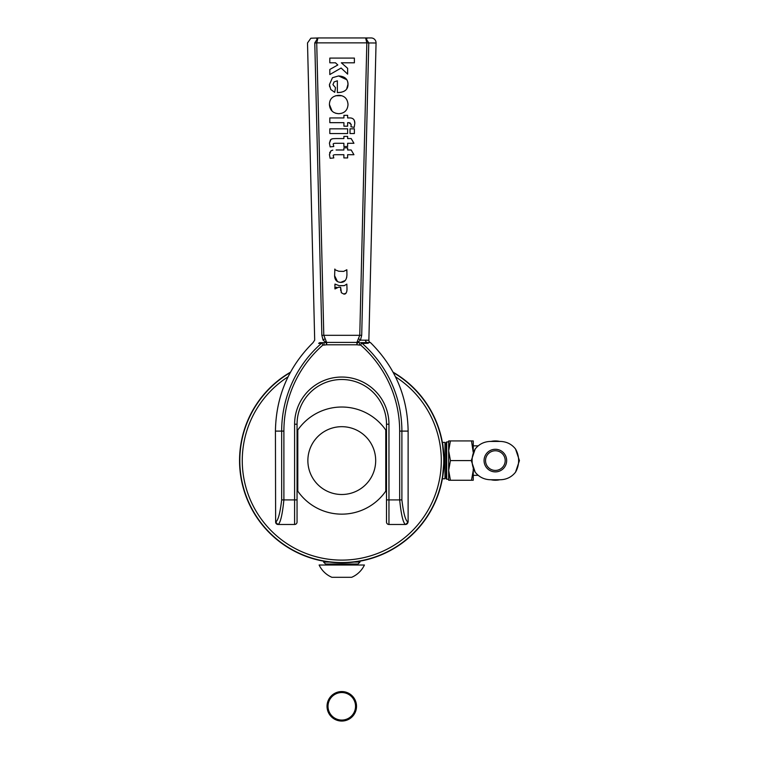 <?xml version="1.0" encoding="UTF-8"?>
<svg xmlns="http://www.w3.org/2000/svg" width="759" height="759" viewBox="0 0 759 759"><rect width="100%" height="100%" fill="white"/><g stroke="black" fill="none" stroke-linecap="round" stroke-linejoin="round"><path stroke-width="1.14" d="M386.502 480.248L385.762 480.248M341.759 113.29L338.77 113.708C344.529 113.328 347.613 110.264 348.02 104.495C347.546 98.755 344.529 95.691 338.979 95.311C332.717 95.757 329.529 98.831 329.425 104.533C329.852 110.226 332.973 113.281 338.77 113.708L335.763 113.29M329.643 86.782L329.425 84.581L330.772 89.486L334.71 92.342L335.487 87.636L332.945 84.638L334.102 81.925L337.366 80.786L337.366 92.579C344.529 92.465 348.077 89.647 348.02 84.116C347.831 79.031 344.69 76.308 338.58 75.947L332.461 77.712L329.425 84.581L332.461 77.712L338.58 75.947L346.749 79.695M338.571 287.234L340.639 287.319L341.398 292.746L343.836 294.065C345.8 294.369 346.854 292.727 347.005 289.151L346.835 284.094L344.263 285.659L339.131 285.659L334.956 284.084L334.966 288.951L338.571 287.234M340.734 282.376C344.586 282.357 346.654 279.91 346.929 275.062L346.854 269.749L343.666 271.39L338.78 271.248L335.127 269.843L334.871 269.037L334.615 275.716C334.719 279.938 336.759 282.158 340.734 282.376L345.174 280.526M346.635 270.138L346.91 272.007M346.929 275.062L346.654 277.671M337.442 281.494L334.615 275.716L334.672 274.445M334.719 269.35L335.127 269.843L334.871 269.037M347.005 289.151L346.863 291.171M346.104 293.059L343.836 294.065M341.465 292.851L341.171 292.329M340.715 290.697L340.639 287.319L339.387 287.263M336.759 287.281L335.971 287.376M335.155 288.524L334.785 287.841M334.804 285.308L335.174 284.435M330.137 158.318L329.425 154.589L330.137 158.318L333.789 157.929L333.334 156.012C332.727 155.054 333.856 154.618 336.711 154.703L343.884 154.703L343.884 157.929L347.631 157.929L347.631 154.703L353.941 154.703L351.17 149.988L347.631 149.988L347.631 147.834L343.884 147.834L343.884 149.988L336.114 149.988M329.662 152.825L329.928 152.132M330.896 150.842L332.793 150.13L330.962 150.804L329.425 154.589M334.71 92.342L330.81 89.543M347.622 81.479L348.02 84.116L346.683 88.936M345.402 90.378L343.647 91.507M341.246 92.275L337.366 92.579M335.63 95.738L341.73 95.738M332.091 111.099L329.425 104.533M354.444 120.966L354.804 123.423C354.851 119.524 352.907 117.692 348.96 117.939L347.631 117.939L347.631 115.321L343.922 115.321L343.922 117.939L329.814 117.939L329.814 122.664L343.922 122.664L343.922 126.184L347.631 126.184L347.631 122.664L348.884 122.664L351.208 124.571L349.833 122.73M354.804 123.423L354.206 127.379L354.804 123.423M331.579 139.039L332.793 138.707L330.962 139.371L329.425 143.166L330.137 146.895L329.425 143.166L330.459 139.846M332.793 138.707L336.114 138.555L332.793 138.707M354.387 62.807L354.387 58.082L329.814 58.082L329.814 62.807L335.506 62.807L337.812 64.98L329.814 69.467L329.814 74.543L341.114 68.025L347.631 74.116L347.631 68.31L341.351 62.807L354.387 62.807M351.208 124.571L350.943 126.744L354.206 127.379M347.631 133.537L347.631 128.821L329.814 128.821L329.814 133.537L347.631 133.537M354.387 133.537L354.387 128.821L350.022 128.821L350.022 133.537L354.387 133.537M330.137 146.895L333.789 146.496L333.334 144.59C332.727 143.631 333.856 143.195 336.711 143.28L343.884 143.28L343.884 146.496L347.631 146.496L347.631 143.28L353.941 143.28L351.17 138.555L347.631 138.555L347.631 136.402L343.884 136.402L343.884 138.555L336.114 138.555M297.054 480.248L297.794 480.248M314.786 42.865L314.786 42.959C305.137 42.988 305.137 42.988 314.786 42.959L321.854 335.317L323.097 340.136L326.095 342.489L324.027 342.641L324.027 345.098L326.645 344.785L326.645 342.404L323.789 335.269L316.721 42.912L317.945 37.95L314.786 42.865L366.834 42.865L359.766 335.269L356.91 342.404A2.457 2.362 25.8 0 1 357.461 342.489L360.459 340.136L357.461 342.489L356.91 344.785L359.529 345.098L359.529 342.641L357.461 342.489M316.56 38.434L317.888 37.95M371.142 37.95L365.61 37.95L371.142 37.95A4.915 4.915 0 0 1 376.056 42.988L368.77 42.959L365.61 37.95L366.834 42.865L368.77 42.865M365.61 37.95L317.945 37.95L365.61 37.95M365.629 37.95L366.995 38.434M360.459 340.136L361.701 335.317L368.77 42.959L376.056 42.988L368.865 340.26L360.459 340.136A2.457 1.101 -152.9 0 0 358.609 338.893M317.945 37.95C310.621 37.95 310.621 37.95 317.945 37.95M359.529 345.098L360.705 345.098L361.445 343.115L360.705 342.641L361.445 343.115L360.705 345.098A114.4 114.4 0 0 1 399.67 431.103L399.67 499.906C401.207 514.839 403.143 523.027 405.477 524.478L405.477 524.478C403.124 523.036 401.188 514.839 399.67 499.906L388.959 499.906L388.959 424.224A47.181 47.181 0 0 0 341.778 377.043A47.181 47.181 0 0 0 294.596 424.224L294.596 524.478L278.079 524.478C280.432 523.036 282.367 514.839 283.894 499.906L281.665 499.906C280.08 513.35 278.069 520.721 275.631 522.021L275.432 431.103C275.972 396.521 288.505 367.033 313.031 342.641L314.691 340.127L307.509 42.959L310.848 38.216L318.657 37.95M322.11 343.115L322.85 342.641L322.11 343.115L322.85 345.098L322.11 343.115L321.38 343.429A116.63 116.63 0 0 0 281.665 431.103L283.894 431.103A114.4 114.4 0 0 1 322.85 345.098L324.027 345.098M324.027 342.641L320.232 342.641C311.209 342.3 311.209 342.3 320.232 342.641A2.457 2.135 90 0 0 318.695 343.4L321.38 343.429M323.097 340.136A2.457 1.101 -27.1 0 1 324.947 338.893M326.095 342.489A2.457 2.362 -25.8 0 1 326.645 342.404L356.91 342.404L356.91 344.785L326.645 344.785L326.095 342.489M360.705 342.641L363.324 342.641A2.457 2.135 -90 0 1 364.87 343.4L368.286 343.229A2.457 2.334 84.2 0 0 367.176 342.575L363.324 342.641M283.894 431.103L283.894 499.906L297.054 499.906L297.054 522.021A2.457 2.457 0 0 1 294.596 524.478A2.457 2.457 0 0 0 297.054 522.021L297.054 424.224A44.724 44.724 0 0 1 341.778 379.5A44.724 44.724 0 0 1 386.502 424.224L386.502 522.021A2.457 2.457 0 0 0 388.959 524.478L405.477 524.478A2.457 2.448 90 0 0 407.925 522.021L407.925 522.021C405.505 520.712 403.494 513.34 401.891 499.906L399.67 499.906M386.502 522.021L386.502 499.906L388.959 499.906L388.959 524.478M405.667 524.478L408.124 522.021L408.124 431.103L401.891 431.103A116.63 116.63 0 0 0 362.176 343.429L361.445 343.115M362.176 343.429L364.87 343.4M318.695 343.4C310.943 342.632 310.943 342.632 318.695 343.4L318.657 343.4M370.231 342.518A2.457 2.457 0 0 1 368.865 340.26L365.487 340.127A2.457 2.22 90 0 0 367.176 342.575L370.231 342.518A2.457 2.457 0 0 1 370.847 342.954C395.164 367.309 407.592 396.691 408.124 431.103M395.467 376.796A99.514 99.514 0 0 1 400.572 540.882A99.514 99.514 0 0 1 245.688 486.462A99.514 99.514 0 0 1 288.088 376.796M393.285 372.584A101.972 101.972 0 0 1 403.665 541.632A101.972 101.972 0 0 1 243.316 487.107A101.972 101.972 0 0 1 290.27 372.584M444.983 478.768L444.983 442.402L442.364 442.402L443.996 460.59L442.364 478.768L444.983 478.768M443.996 460.59L443.19 473.445C445.248 463.028 442.715 441.567 442.364 442.402M444.983 476.804L446.207 476.804L446.207 444.366L444.983 444.366M324.985 561.413L323.59 561.176L323.59 562.068L325.564 564.032L357.992 564.032L359.965 562.068L354.036 562.068C361.853 560.929 361.853 560.929 354.036 562.068L341.778 562.808A102.218 102.218 0 0 0 393.067 372.166M323.59 562.068L329.52 562.068C321.702 560.929 321.702 560.929 329.52 562.068L339.264 562.78M358.571 561.413L359.965 561.176L359.965 562.068M341.654 562.808L340.971 562.808M339.615 562.78L338.41 562.751M335.962 562.637L334.52 562.552M343.998 562.78L342.508 562.808M326.74 564.032L326.417 565.019L319.131 565.019L364.434 565.019L326.417 565.019M319.131 565.019A25.085 25.085 0 0 0 331.901 577.305L351.654 577.305A25.085 25.085 0 0 0 364.434 565.019M290.488 372.166A102.218 102.218 0 0 0 341.778 562.808M385.762 491.158L385.762 430.011A53.566 53.566 0 0 0 297.794 430.011L297.794 491.158A53.566 53.566 0 0 0 385.762 491.158M313.031 415.391L312.044 416.027L313.031 415.391M371.512 416.027A53.566 53.566 0 0 1 384.775 428.645L385.762 430.011M446.709 479.261L446.216 478.768L446.216 442.402L446.709 441.909L446.709 479.261L448.673 479.261L448.673 470.419L450.429 460.59L471.282 460.59L475.191 472.193C479.062 477.05 484.147 479.574 490.447 479.754L500.276 479.754C506.576 479.574 511.661 477.05 515.532 472.193L519.441 460.59L515.532 448.986C511.661 444.129 506.576 441.605 500.276 441.425L490.447 441.425C484.147 441.605 479.062 444.129 475.191 448.986L471.282 460.59M450.429 440.932L448.673 440.932L448.673 450.761L450.429 440.932L471.491 440.932L473.208 452.222M473.246 452.136L473.246 440.932L471.491 440.932M450.429 480.248L448.673 470.419L448.673 480.248L473.246 480.248L473.246 470.419L471.491 480.248M473.208 468.958L473.246 470.419L473.246 469.043M450.429 460.59L448.673 450.761L448.673 441.909L446.709 441.909M448.673 470.419L448.673 450.761M505.19 460.59A9.829 9.829 0 0 1 495.361 470.419A9.829 9.829 0 0 1 485.532 460.59A9.829 9.829 0 0 1 495.361 450.761A9.829 9.829 0 0 1 505.19 460.59M495.361 471.889A11.3 11.3 0 0 1 484.062 460.59A11.3 11.3 0 0 1 495.361 449.281A11.3 11.3 0 0 1 506.661 460.59A11.3 11.3 0 0 1 495.361 471.889M499.726 479.754A19.658 19.658 0 0 1 490.997 479.754M490.997 441.425A19.658 19.658 0 0 1 499.726 441.425M478.208 475.333L473.246 475.333L473.246 470.419M473.246 450.761L473.246 445.846L478.208 445.846M356.521 706.306A14.744 14.744 0 0 0 341.778 691.563A14.744 14.744 0 0 0 327.034 706.306A14.744 14.744 0 0 0 341.778 721.05A14.744 14.744 0 0 0 356.521 706.306M361.701 335.317L321.854 335.317M314.786 42.959L316.721 42.912M366.834 42.912L368.77 42.959M401.891 499.906L401.891 431.103L399.67 431.103M278.079 524.478A2.457 2.448 -90 0 1 275.631 522.021A2.457 2.448 -90 0 0 278.079 524.478M277.889 524.478L275.631 522.021M275.432 431.103L281.665 431.103L281.665 499.906M386.502 424.224L388.959 424.224M294.596 424.224L297.054 424.224M341.778 494.498A33.908 33.908 0 0 1 312.414 443.636A33.908 33.908 0 0 1 371.142 443.636A33.908 33.908 0 0 1 341.778 494.498M475.191 472.193A23.273 23.273 0 0 1 475.191 448.986M515.532 448.986A23.273 23.273 0 0 1 515.532 472.193M355.535 706.306A13.757 13.757 0 0 1 334.899 718.223A13.757 13.757 0 0 1 334.899 694.39A13.757 13.757 0 0 1 355.535 706.306M386.502 450.761L385.762 450.761M297.794 450.761L297.054 450.761M357.138 565.019L357.138 564.032"/></g></svg>
